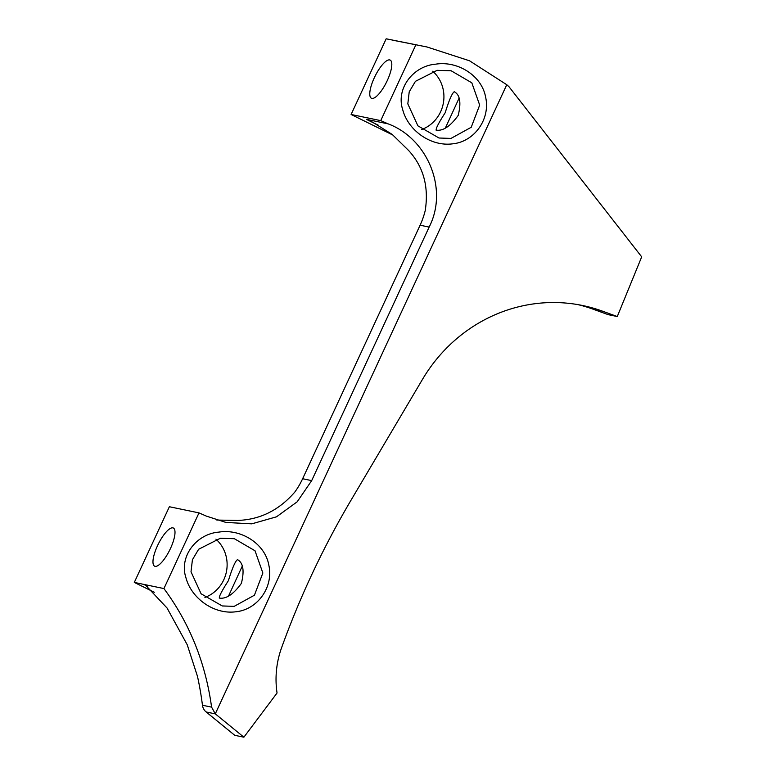 <?xml version="1.0" encoding="UTF-8"?>
<svg xmlns="http://www.w3.org/2000/svg" width="776" height="776" viewBox="0 0 776 776"><rect width="100%" height="100%" fill="white"/><g stroke="black" fill="none" stroke-linecap="round" stroke-linejoin="round"><path stroke-width="1.16" d="M437.13 70.335L415.432 81.334L409.214 91.84L407.817 103.868L417.905 125.848L439.022 138.012L450.972 138.419L471.226 127.274L479.675 105.07L471.818 82.819L451.147 70.771L437.13 70.335M452.728 143.822C430.845 146.819 408.157 130.436 402.744 109.794C395.624 88.454 413.433 65.863 435.675 64.175C457.355 60.625 481.818 75.369 485.65 97.291C490.519 118.806 474.64 141.63 452.728 143.822M220.316 538.272L198.627 549.272L192.409 559.777L191.012 571.805L201.1 593.785L222.217 605.949L234.168 606.357L254.421 595.211L262.86 573.008L255.013 550.766L234.342 538.709L220.316 538.272M235.923 611.769C214.04 614.757 191.352 598.374 185.939 577.732C178.819 556.392 196.619 533.801 218.871 532.113C240.55 528.572 265.014 543.316 268.845 565.229C273.715 586.743 257.826 609.567 235.923 611.769M432.727 71.217A34.154 32.447 -78.3 0 1 443.309 103.363A34.154 32.447 -78.3 0 1 421.727 129.495M215.922 539.155A34.154 32.447 -78.3 0 1 226.505 571.301A34.154 32.447 -78.3 0 1 204.922 597.442M219.627 598.131C218.493 597.365 221.412 591.554 228.367 580.71C232.286 568.09 235.312 561.077 237.456 559.661C243.208 562.707 244.527 570.593 241.404 583.329C233.663 594.086 226.408 599.023 219.627 598.131L219.191 597.986M237.456 559.661L237.98 559.845M436.432 130.193C435.297 129.427 438.217 123.617 445.172 112.763C449.091 100.153 452.117 93.13 454.261 91.723C460.013 94.769 461.332 102.655 458.209 115.391C450.468 126.149 443.212 131.076 436.432 130.193L435.996 130.048M454.261 91.723L454.785 91.907M155.074 566.335A21.262 6.45 -63.8 0 0 170.128 549.204A21.262 6.45 -63.8 0 0 173.378 528.029A21.262 6.45 -63.8 0 0 172.893 527.864A21.262 6.45 -63.8 0 0 157.838 545.004A21.262 6.45 -63.8 0 0 154.589 566.17A21.262 6.45 -63.8 0 0 155.074 566.335M371.879 98.397A21.262 6.45 -63.8 0 0 386.943 81.257A21.262 6.45 -63.8 0 0 390.183 60.092A21.262 6.45 -63.8 0 0 389.707 59.927A21.262 6.45 -63.8 0 0 374.643 77.057A21.262 6.45 -63.8 0 0 371.403 98.232A21.262 6.45 -63.8 0 0 371.879 98.397M228.581 595.939L242.257 566.121M206.115 711.961A10.457 9.933 101.7 0 1 202.458 705.248A313.64 297.955 101.7 0 0 197.482 676.371L187.249 644.798L167.044 608.006L145.393 584.997L143.628 584.357L163.93 588.567C189.684 623.361 205.562 662.888 211.586 707.14L215.282 713.862L506.767 84.729A174.251 165.53 -78.3 0 1 508.949 86.679L641.694 256.856L617.279 316.54L602.477 311.157A158.663 150.719 -78.3 0 0 582.63 305.521A158.663 150.719 -78.3 0 0 533.607 303.901A158.663 150.719 -78.3 0 0 422.445 379.445L351.14 500.016A836.382 794.537 -78.3 0 0 281.572 647.776A88.513 84.089 -78.3 0 0 277.051 692.997L243.887 737.2L215.282 713.862L206.115 711.961L234.721 735.299L243.887 737.2M459.062 98.183L445.385 128.001M388.116 123.859L366.398 119.349L372.664 122.21L392.239 134.452L408.758 150.641C423.434 166.733 428.934 186.686 425.238 210.5A76.669 72.837 -78.3 0 1 420.097 225.215L302.63 478.734L311.69 480.616L429.147 227.087C448.848 188.655 427.12 138.38 388.116 123.859A164.376 12.251 -155.1 0 0 380.735 120.629L351.111 114.479L386.176 38.8L427.033 46.987L469.529 60.79L506.767 84.729M395.498 40.74L427.033 46.987M578.033 304.638A158.663 150.719 101.7 0 1 593.31 309.255L608.112 314.639L617.279 316.54M392.821 135.024L351.111 114.479M154.298 592.263L134.306 582.417L169.372 506.738L198.995 512.887L163.93 588.567M415.8 44.95L380.735 120.629M134.306 582.417L143.628 584.357L147.498 586.258M198.995 512.887A164.376 12.251 24.9 0 1 206.377 516.118L225.981 522.452L251.793 523.839L276.498 516.816L297.179 501.81L311.69 480.616M216.824 520.056L237.417 520.444C259.882 519.745 278.991 510.307 294.773 492.11A76.669 72.837 101.7 0 0 302.63 478.734M420.097 225.215L429.147 227.087M593.31 309.255L602.477 311.157M366.398 119.349L378.717 125.421M202.458 705.248L211.586 707.14"/></g></svg>
